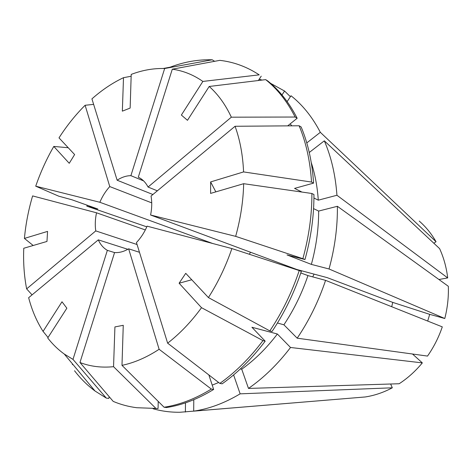 <?xml version="1.0" encoding="UTF-8"?>
<svg xmlns="http://www.w3.org/2000/svg" width="472" height="472" viewBox="0 0 472 472"><rect width="100%" height="100%" fill="white"/><g stroke="black" fill="none" stroke-linecap="round" stroke-linejoin="round"><path stroke-width="0.71" d="M312.747 276.887L314.057 274.12M419.219 221.061C425.803 226.79 431.414 233.681 436.051 241.729L433.821 243.21M309.26 152.491L324.329 140.827L439.597 248.614C443.739 257.635 446.435 267.4 447.692 277.914L336.943 195.26L318.281 200.175L313.939 198.022M438.942 279.518L447.692 277.914M337.386 206.293L318.647 211.067C318.688 228.643 316.258 246.419 311.361 264.397L329.037 268.981C334.843 247.806 337.627 226.914 337.386 206.293L448.329 286.292C448.707 297.03 447.527 307.768 444.789 318.506L429.697 314.346L427.697 321.06M300.817 272.958L307.945 275.589L325.574 280.362L442.293 326.878C438.706 337.392 433.78 347.121 427.52 356.077L297.195 338.188L283.896 324.807L277.465 323.001M412.522 354.018L422.334 362.891C415.443 371.21 407.725 378.161 399.17 383.742L248.484 388.426C263.795 377.789 277.807 364.142 290.528 347.486L277.365 333.999C266.586 348.177 254.709 359.918 241.735 369.216L248.484 388.426M233.61 374.921L240.136 393.843L392.315 387.801L390.639 384.007M392.315 387.801C383.476 392.498 374.438 395.554 365.204 396.97L193.691 411.147L193.785 399.713M357.941 397.572L179.915 412.262C170.54 412.357 161.583 411.183 153.052 408.746M235.062 126.272L299.136 125.776C306.074 142.444 310.21 161.2 311.526 182.05L243.576 171.92C242.844 155.129 240.012 139.913 235.062 126.272L151.034 196.063C152.102 201.975 151.954 208.288 150.586 215.008L296.864 269.512L327.232 277.648L392.739 302.393L391.719 306.723M143.612 180.9L130.891 175.661C126.301 175.696 121.711 177.218 117.139 180.221L91.928 98.872C101.928 89.999 112.454 82.93 123.499 77.679L122.348 111.15L130.142 108.076L131.21 74.405C142.397 70.157 153.547 68.198 164.657 68.523L212.193 59.785L214.27 61.065L214.158 61.407M130.891 175.661L164.657 68.523M131.151 76.246L123.499 77.679M157.341 190.818L148.055 187.042C145.624 182.369 142.367 179.095 138.284 177.224L172.292 69.195C183.236 70.735 193.426 74.812 202.866 81.432L181.372 115.05L187.472 120.319L209.196 86.47C218.093 94.353 225.474 104.589 231.339 117.186L295.136 117.026L297.165 118.26L287.69 125.865M148.055 187.042L231.339 117.186M290.386 96.707L284.581 91.037L281.985 94.949M259.222 79.213L262.019 80.075M270.627 83.361L284.581 91.037M172.292 69.195L219.81 60.351C233.109 61.873 245.652 66.328 257.429 73.721L259.181 74.859L202.866 81.432M257.429 73.721L259.181 74.859M258.373 80.511L261.222 76.163M243.576 171.92L210.63 181.921L215.822 191.874M150.586 215.008L235.664 236.36L302.859 258.691L304.971 259.523L287.023 254.921L311.361 264.397M304.971 259.523C311.048 237.534 314.039 215.869 313.945 194.523L311.892 193.49L243.67 183.697C243.263 200.995 240.59 218.548 235.664 236.36M243.67 183.697L210.595 193.408L210.63 181.921M324.329 140.827C331.285 157.005 335.486 175.153 336.943 195.26M299.136 125.776L301.165 126.986C308.11 143.612 312.246 162.327 313.579 183.118L311.526 182.05M301.938 192.063L294.563 188.399L313.579 183.118M311.26 162.58C315.036 174.197 317.379 186.735 318.281 200.175M277.365 333.999L251.924 327.261L265.181 341.162L262.957 340.607L201.52 307.691C191.16 321.857 179.867 333.68 167.637 343.168L136.449 242.531C140.803 237.994 144.349 232.537 147.093 226.159L231.888 248.567C225.887 266.125 218.064 282.462 208.417 297.572L185.738 273.329L179.106 283.224L191.744 279.754M201.52 307.691L179.106 283.224M325.574 280.362C318.594 301.254 309.136 320.529 297.195 338.188M231.888 248.567L299.236 270.556C291.944 292.339 282.138 312.452 269.825 330.901L208.417 297.572M299.236 270.556L301.36 271.347C294.091 293.059 284.315 313.107 272.031 331.486L269.825 330.901M307.945 275.589C301.956 293.307 293.944 309.709 283.896 324.807M79.963 362.508L114.578 252.544C119.156 252.898 123.847 251.653 128.649 248.821L159.117 349.28C146.686 357.422 134.308 362.779 121.988 365.352L123.257 325.302L114.92 326.925L113.551 366.685C101.498 367.883 90.3 366.496 79.963 362.508L113.203 401.389C120.614 404.539 128.461 406.646 136.738 407.719L158.079 408.504L136.738 407.719M240.136 393.843C224.613 403.1 209.131 408.87 193.691 411.147M159.117 349.28L211.32 389.07C195.479 398.763 179.732 404.817 164.091 407.236L121.988 365.352M211.32 389.07L213.645 389.453C197.821 399.111 182.098 405.141 166.474 407.548L164.091 407.236M213.645 389.453L208.86 374.945M218.666 382.497L212.217 385.123M47.731 337.987L66.859 308.198L62.003 301.773L43.07 331.391C36.722 321.456 31.913 310.228 28.65 297.708L98.306 239.859C100.442 244.614 103.462 248.107 107.356 250.343L72.989 359.387L64.281 354.053C58.109 349.61 52.593 344.253 47.731 337.987M72.989 359.387L106.306 398.102L95.037 391.022C87.355 385.347 80.523 378.591 74.541 370.756M106.306 398.102L108.719 398.427L109.244 396.757M23.765 248.26L46.976 241.446L47.56 231.398L24.414 238.419C25.724 224.182 28.456 210.01 32.615 195.91L96.524 212.795C95.173 219.126 94.919 225.162 95.763 230.908L26.638 288.882C24.137 275.925 23.181 262.385 23.765 248.26M26.638 288.882L32.061 294.876M151.73 202.871L109.77 186.576C105.704 191.03 102.4 196.263 99.846 202.276L35.724 186.186C40.521 172.262 46.545 159.011 53.79 146.432L69.242 163.3L74.623 154.562L59 137.871C66.776 125.753 75.479 114.885 85.113 105.274L93.633 104.377M109.77 186.576L85.113 105.274M249.375 254.272L250.479 252.231M35.724 186.186L58.758 196.181L71.974 199.792L97.834 209.007L86.848 206.158L146.792 226.855M86.848 206.158L87.172 205.208M68.239 147.742L53.79 146.432M152.898 194.511L117.139 180.221M212.665 243.487L99.846 202.276M137.063 244.525L95.763 230.908M145.323 229.947L96.524 212.795M114.56 252.585L107.356 250.343M127.812 249.299L98.306 239.859M139.47 252.29L128.649 248.821M155.689 408.197L113.551 366.685M158.22 401.395L158.079 408.504M185.39 412.044L185.49 402.852M48.05 337.492L43.07 331.391M72.682 364.154L72.334 364.691M33.182 245.493L24.414 238.419M163.165 68.487L170.132 67.195C184.08 61.873 198.104 59.401 212.193 59.785M287.135 101.586L291.023 95.751L293.537 97.822C304.115 106.82 313.042 118.319 320.329 132.325L436.051 241.729M297.165 118.26C289.265 102.748 279.448 90.305 267.712 80.924L265.677 79.632C277.418 89.013 287.241 101.48 295.136 117.026M265.677 79.632L209.196 86.47M290.174 123.87L291.796 125.829M306.776 142.922L320.329 132.325M329.037 268.981L444.789 318.506M311.892 193.49C311.968 214.896 308.959 236.631 302.859 258.691M318.647 211.067L313.567 208.63M422.334 362.891L290.528 347.486M262.957 340.607C249.859 358.012 235.487 372.278 219.846 383.406L222.153 383.813C237.77 372.721 252.113 358.508 265.181 341.162M167.637 343.168L219.846 383.406M240.36 368.939L241.735 369.216M429.697 314.346L392.739 302.393M64.281 354.053L95.037 391.022"/></g></svg>
